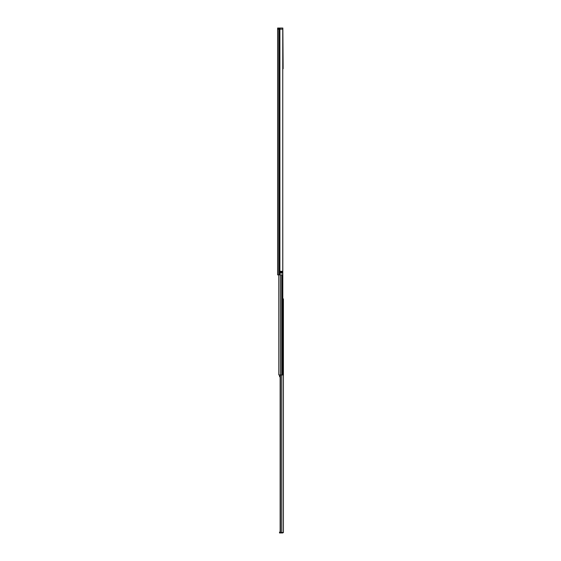 <?xml version="1.0" encoding="UTF-8"?>
<svg xmlns="http://www.w3.org/2000/svg" width="561" height="561" viewBox="0 0 561 561"><rect width="100%" height="100%" fill="white"/><g stroke="black" fill="none" stroke-linecap="round" stroke-linejoin="round"><path stroke-width="0.84" d="M278.761 274.89L278.761 28.05L277.618 28.05L277.618 29.172L281.075 29.172L277.618 29.172L277.618 274.89L282.758 274.89L282.758 29.172M279.988 271.3L282.176 271.3L282.225 273.053L279.925 273.053L279.988 271.3M281.608 271.3L281.608 273.095M279.925 271.342L280.486 273.095L280.444 271.342L281.208 271.342L281.208 273.053L280.893 271.3M282.835 28.05L283.13 68.708L282.835 28.05L279.897 28.05L279.89 274.89M282.835 29.172L281.075 29.172M278.761 28.05L279.897 28.05M277.618 34.712L277.618 36.647M282.856 298.901L283.403 298.901L283.403 532.501L280.142 532.501L280.262 374.972M280.458 374.972L280.458 532.501M280.423 532.501L280.423 532.95L282.485 532.95A0.919 0.919 0 0 0 283.277 532.501M280.423 532.95L279.525 532.95L279.525 532.144L280.142 532.144M282.758 184.723L282.856 374.972L278.817 374.972L278.838 274.89M282.758 180.866L282.758 182.03M280.142 375.071L279.588 375.071L279.588 375.758L280.142 375.758M279.588 375.758L279.588 376.775L280.142 376.775M279.659 28.05L279.659 274.89M281.208 271.3L282.225 271.342M282.225 273.053L281.208 273.095M280.893 273.095L280.444 273.053M281.769 374.972L281.769 532.501M281.734 274.89L281.734 374.972M280.416 274.89L280.416 374.972M282.232 274.89L282.232 374.972M282.407 274.89L282.407 374.972M280.142 374.972L280.142 532.501M278.817 274.89L278.817 374.972"/></g></svg>
